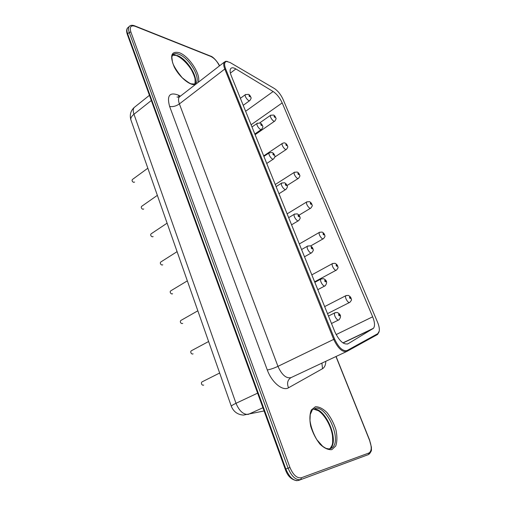 <?xml version="1.0" encoding="UTF-8"?>
<svg xmlns="http://www.w3.org/2000/svg" width="506" height="506" viewBox="0 0 506 506"><rect width="100%" height="100%" fill="white"/><g stroke="black" fill="none" stroke-linecap="round" stroke-linejoin="round"><path stroke-width="0.76" d="M334.605 339.083C338.685 347.647 342.847 351.461 347.084 350.525L377.818 333.637L379.272 331.032C379.57 328.641 378.994 325.712 377.565 322.246L283.031 99.309C280.773 94.432 277.87 90.821 274.322 88.468L229.99 62.472L226.625 61.46C224.329 61.953 223.994 64.407 225.619 68.822L334.605 339.083L333.694 339.387C337.995 348.413 342.372 352.423 346.838 351.43L377.584 334.472L379.095 331.847M334.877 331.866L231.198 75.609C229.926 72.352 229.762 70.024 230.698 68.633C231.723 67.412 233.443 67.513 235.866 68.936L273.126 91.529C276.845 94.046 279.869 97.841 282.196 102.908L372.663 316.8C374.826 322.252 375.091 326.085 373.46 328.293L348.014 343.802C343.612 344.915 339.235 340.936 334.877 331.866M225.619 68.822L224.784 69.031L333.694 339.387L277.952 366.363L179.39 103.913L224.784 69.031C223.532 65.812 223.374 63.516 224.303 62.13L225.853 61.277L227.555 61.498M347.084 350.525L346.838 351.43M377.818 333.637L377.584 334.472M230.382 73.104L235.866 68.936M245.625 111.276L273.126 91.529M251.09 124.78L282.196 102.908M336.129 334.586L372.663 316.8M343.049 342.979L372.966 328.698M347.508 344.042L348.014 343.802M346.496 351.588L291.133 377.571C286.32 378.779 281.931 375.047 277.952 366.363C273.942 368.216 270.394 369.424 267.301 369.987L169.618 106.412C166.683 95.634 169.58 91.864 178.295 95.103L180.395 96.153M169.618 106.412C172.786 107.025 176.05 106.19 179.39 103.913C178.264 100.77 178.232 98.468 179.295 97.007L180.281 96.241M290.906 377.685C287.553 379.949 286.75 383.32 288.502 387.792C282.772 391.505 271.665 382.346 267.301 369.987M321.905 363.131L322.537 368.691L288.502 387.792M179.276 97.019L178.295 95.103M325.807 361.297C325.674 364.99 324.58 367.457 322.537 368.691M307.952 245.91L307.471 246.175C305.833 247.757 310.374 254.581 311.797 252.677C313.195 250.875 313.644 249.888 313.151 249.717C312.967 248.003 311.981 246.7 310.191 245.808L307.471 246.175L301.57 249.54M319.83 232.14L319.419 232.368C317.913 233.816 322.252 240.35 323.549 238.598C324.89 236.897 325.32 235.935 324.839 235.714C324.599 234.082 323.676 232.861 322.069 232.045L319.419 232.368L299.312 243.962M294.808 213.949L294.365 214.209C292.797 215.771 297.383 222.412 298.742 220.54C300.09 218.718 300.52 217.732 300.02 217.586C299.742 215.898 298.806 214.652 297.212 213.848L294.365 214.209L288.667 217.65M321.468 278.768L320.949 279.04C319.248 280.64 323.732 287.667 325.219 285.732C327.54 282.652 326.971 280.299 323.517 278.661L320.949 279.04L314.833 282.329M332.904 263.373L332.461 263.607C330.899 265.068 335.187 271.785 336.547 270.008C337.938 268.262 338.394 267.32 337.913 267.181C337.812 265.536 336.838 264.233 334.985 263.272L332.461 263.607L311.816 274.866M346.338 295.46L345.857 295.694C344.244 297.167 348.482 304.087 349.899 302.284C351.347 300.551 351.828 299.596 351.335 299.419C351.215 297.661 350.184 296.307 348.229 295.352L345.857 295.694L324.65 306.598M307.098 201.73L306.718 201.951C305.276 203.374 309.653 209.75 310.893 208.029C312.189 206.271 312.6 205.341 312.12 205.234C311.841 203.608 310.962 202.413 309.482 201.641L306.718 201.951L287.13 213.855M245.688 94.426L245.391 94.641C244.056 96.083 248.813 102.193 249.92 100.466C251.077 98.638 251.412 97.664 250.932 97.544C250.394 95.925 249.597 94.856 248.547 94.337L245.391 94.641L240.382 98.309M257.478 123.129L257.149 123.35C255.758 124.83 260.476 131.048 261.646 129.283C262.848 127.461 263.202 126.475 262.709 126.323C262.234 124.716 261.412 123.622 260.248 123.034L257.149 123.35L251.982 126.974M282.019 182.856L281.621 183.102C280.109 184.639 284.751 191.123 286.042 189.288C287.332 187.454 287.737 186.486 287.25 186.379C286.908 184.703 286.016 183.495 284.568 182.761L281.621 183.102L276.105 186.613M269.584 152.597L269.217 152.831C267.769 154.336 272.449 160.68 273.676 158.878C274.922 157.075 275.302 156.088 274.815 155.918C274.366 154.267 273.506 153.128 272.247 152.502L269.217 152.831L263.885 156.398M270.862 115.102L270.577 115.298C269.287 116.646 273.778 122.642 274.847 121.016C276.01 119.252 276.358 118.315 275.89 118.208C275.428 116.665 274.657 115.602 273.563 115.026L270.577 115.298L259.774 122.857M294.701 172.103L294.359 172.318C292.968 173.722 297.383 179.953 298.565 178.264C299.818 176.531 300.203 175.576 299.723 175.411C299.337 173.811 298.502 172.679 297.212 172.021L294.359 172.318L275.258 184.513M282.626 143.242L282.31 143.445C280.975 144.824 285.428 150.927 286.554 149.27C287.756 147.524 288.123 146.588 287.655 146.455C287.218 144.855 286.415 143.761 285.239 143.16C284.644 142.705 283.67 142.8 282.31 143.445L263.683 155.911M335.37 312.569L334.814 312.841C333.043 314.46 337.47 321.708 339.026 319.754C341.499 316.661 340.892 314.232 337.205 312.455L334.814 312.841L328.476 316.041M219.427 65.906C217.175 61.315 214.323 58.165 210.857 56.457L135.108 26.287C130.833 25.015 129.422 26.932 130.883 32.03L289.944 467.462C293.208 475.045 297.022 478.48 301.393 477.753L368.95 453.003C371.708 451.225 371.929 447.057 369.627 440.505L335.959 356.534M197.985 82.522C202.008 76.153 189.478 56.179 179.263 52.7C171.281 50.878 169.599 55.616 174.216 66.906C179.232 77.013 190.117 85.957 195.379 84.54M315.396 406.742L311.323 409.986C309.666 414.161 309.457 419.569 310.703 426.21C312.828 433.028 315.927 439.012 319.994 444.173C324.289 448.221 328.255 450.043 331.892 449.638L335.769 445.95C337.205 441.567 337.262 436.159 335.927 429.727C333.821 423.231 330.842 417.513 326.99 412.573C322.904 408.595 319.039 406.647 315.396 406.742M311.437 247.162C310.425 249.167 314.232 249.515 311.437 247.162M323.22 233.304C322.303 235.157 325.864 235.594 323.22 233.304M298.312 215.101C297.25 216.922 301.108 217.51 298.312 215.101M324.928 280.134C323.966 282.329 327.724 282.424 324.928 280.134M336.281 264.632C335.415 266.662 338.919 266.864 336.281 264.632M349.703 296.832C348.887 299.04 352.34 299.002 349.703 296.832M310.507 202.798C309.545 204.487 313.144 205.139 310.507 202.798M249.262 95.242C248.035 96.437 252.045 97.86 249.262 95.242M261.039 124.014C259.85 125.355 263.822 126.582 261.039 124.014M285.548 183.912C284.442 185.563 288.344 186.379 285.548 183.912M273.126 153.558C271.981 155.051 275.922 156.082 273.126 153.558M274.303 115.944C273.221 117.19 276.94 118.423 274.303 115.944M298.123 173.09C297.117 174.627 300.766 175.481 298.123 173.09M286.061 144.147C285.017 145.538 288.698 146.588 286.061 144.147M338.811 314.062C337.907 316.452 341.607 316.282 338.811 314.062M130.124 25.768L129.182 26.54C128.296 27.817 128.322 29.772 129.251 32.409L288.066 468.158L289.944 467.462M128.379 27.248L127.594 27.938C126.709 29.215 126.728 31.17 127.651 33.807L129.251 32.409L130.883 32.03M134.583 25.806L135.108 26.287M298.572 480.434L368.412 454.597L298.572 480.434C293.701 481.263 289.457 477.462 285.846 469.037L285.27 469.283L127.373 34.56L127.651 33.807L285.846 469.037L288.066 468.158C291.69 476.595 295.934 480.409 300.798 479.587L301.393 477.753M210.357 56.014L210.857 56.457M368.412 454.597L368.95 453.003M369.26 454.097C371.012 451.858 371.727 450.308 371.417 449.436L371.404 447.127L369.627 440.505M178.833 54.25C175.955 53.187 173.855 53.446 172.533 55.027L171.85 57.304L172.47 62.124C173.526 65.862 176.752 71.042 182.16 77.658C187.068 81.662 190.117 83.718 191.3 83.825L194.557 84.034L196.031 82.952C201.021 77.81 188.928 57.633 178.833 54.25M172.432 55.198L177.277 55.515C187.264 58.835 199.275 78.645 194.563 84.028L196.031 82.952L194.696 83.99M328.736 449.05L332.265 447.671C342.29 439.954 326.427 404.642 314.852 408.431M312.385 409.746L310.229 414.559L309.988 420.644C310.981 427.165 313.258 433.522 316.826 439.695L322.758 446.381L325.972 448.36L329.476 449.031L332.265 447.671L330.171 448.506C340.165 440.84 324.599 405.812 312.955 409.284M175.462 54.996L172.97 54.559M331.044 448.582L331.379 448.019M135.153 106.722L134.134 107.531C133.021 109.018 132.964 111.257 133.97 114.242L151.326 100.498M231.318 406.261L131.073 120.403C130.289 118.549 131.25 116.494 133.97 114.242L235.998 403.295L257.617 393.143M264.088 410.961L243.443 415.091C237.675 414.673 233.652 411.783 231.375 406.432C231.059 405.957 232.602 404.914 235.998 403.295C239.23 410.942 243.304 414.654 248.218 414.414L262.911 407.728M226.625 61.46L225.853 61.277M342.91 342.885L373.46 328.293M179.187 97.152L176.999 97.019L179.295 97.007L224.303 62.13M311.342 252.93L304.498 256.789M323.151 238.826L310.608 245.967M298.325 220.787L291.564 224.816M324.725 285.998L317.806 289.666M336.117 270.236L314.624 281.81M349.444 302.518L327.502 313.644M310.532 208.251L298.989 215.176M249.635 100.675L243.222 105.324M261.33 129.498L254.822 134.008M285.656 189.522L278.983 193.722M273.329 159.105L266.744 163.463M274.575 121.206L255.1 134.685M298.23 178.473L287.054 185.531M286.251 149.472L274.802 157.043M338.501 320.013L331.493 323.498M219.522 65.831C218.971 63.895 213.652 56.754 210.585 56.103L134.824 25.901C132.319 24.908 130.434 25.123 129.182 26.54L127.594 27.938C126.399 29.386 126.317 31.568 127.348 34.478M369.766 440.46L336.085 356.471M285.27 469.283C287.478 475.937 291.348 479.745 296.883 480.7M172.426 55.205C173.077 54.863 174.412 55.002 176.442 55.616C181.559 57.557 188.321 64.407 191.812 70.619C193.861 74.825 194.943 77.69 195.05 79.221C195.215 82.244 195.044 83.851 194.538 84.04M330.171 448.506C332.183 444.685 333.163 445.906 332.436 435.324C330.816 425.483 324.643 414.775 318.306 410.682L313.739 409.177M130.864 119.821C129.517 115.045 130.605 110.947 134.134 107.531L149.441 95.311M182.717 323.416C180.724 324.182 179.516 321.202 181.034 320.368L197.84 310.798M193.077 353.852C191.42 354.782 189.782 351.588 191.464 350.702L208.611 341.512M203.697 385.072C201.812 385.895 200.547 382.65 202.16 381.821L219.661 373.017M172.609 293.733C171.142 294.701 169.168 291.772 170.864 290.773L187.34 280.855M143.736 208.953C142.496 210.072 140.232 207.359 141.819 206.214L157.353 195.354M153.128 236.53C151.838 237.605 149.643 234.854 151.262 233.721L167.106 223.159M162.755 264.777C161.439 265.833 159.282 263.025 160.94 261.899L177.1 251.653M134.558 182.027C133.337 183.159 131.054 180.534 132.597 179.352L147.841 168.213M167.024 222.931L166.967 223.254M176.493 249.932L177.043 251.691M186.189 277.579L186.84 279.438M206.284 334.883L206.96 336.8M196.113 305.883L196.777 307.774M216.701 364.592L217.39 366.546"/></g></svg>
